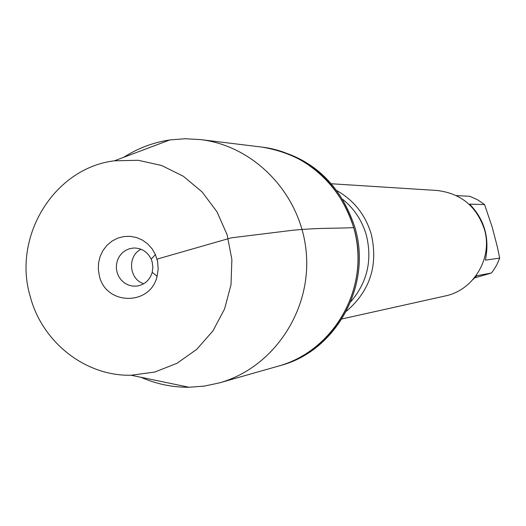 <?xml version="1.0" encoding="UTF-8"?>
<svg xmlns="http://www.w3.org/2000/svg" width="526" height="526" viewBox="0 0 526 526"><rect width="100%" height="100%" fill="white"/><g stroke="black" fill="none" stroke-linecap="round" stroke-linejoin="round"><path stroke-width="0.79" d="M219.408 382.882L280.411 365.531C336.272 351.072 372.349 285.125 354.965 227.58C339.776 181.838 309.255 155.065 263.408 147.273L261.974 147.096C307.94 154.914 338.534 181.753 353.761 227.613C371.192 285.309 335.023 351.427 279.023 365.925C327.317 352.44 361.908 301.845 357.673 249.719C353.788 197.572 311.773 152.941 261.974 147.096L200.452 139.581C255.485 146.024 302.023 195.665 306.349 253.723C311.063 311.74 272.777 367.996 219.408 382.882L204.39 386.091L189.11 387.267C172.364 387.373 156.294 384.046 140.909 377.273M456.325 195.587L469.803 196.297L477.555 199.768L484.584 204.568L492.244 227.265L497.372 247.01L499.7 258.121L496.807 264.867L492.941 271.087L491.448 273.02L474.741 277.846M491.448 273.02L476.78 275.709L472.756 279.76M484.584 204.568L469.6 204.121C484.577 219.552 489.837 238.219 485.393 260.127L499.7 258.121M336.995 190.701C354.11 200.505 365.544 215.049 371.303 234.333C378.332 265.321 370.028 290.95 346.391 311.228M341.972 318.94L445.114 295.987C473.814 290.326 493.112 257.701 484.361 229.204C476.503 206.166 460.677 193.252 436.896 190.471L331.446 183.765M123.768 157.281C137.924 148.207 153.276 142.428 169.839 139.942L185.119 138.739L200.452 139.581M143.743 283.724C128.942 279.398 127.108 255.827 141.06 249.265M152.172 261.935L152.888 267.155L152.218 272.369C149.686 280.292 144.472 284.875 136.576 286.118L132.407 286.065L128.351 285.02L124.623 283.054L121.414 280.253L118.889 276.775L117.18 272.797L116.371 268.523L116.509 264.177L117.581 259.975L119.534 256.149L122.275 252.888L125.648 250.363L129.495 248.706L133.604 248.002C141.599 248.016 147.458 251.73 151.186 259.167L152.172 261.935M99.407 276.045C105.989 305.599 150.554 305.968 157.096 276.255L158.188 268.931L157.596 261.527L155.407 254.571L152.106 248.811L147.707 243.906L142.428 240.086L136.51 237.522L130.211 236.319L123.834 236.542L117.653 238.173L111.959 241.132L107.002 245.294L103.004 250.455L100.15 256.386L98.559 262.822L98.309 269.476L99.407 276.045M30.192 296.375C42.067 342.13 85.324 376.32 131.079 375.235L154.71 372.073L177.032 363.282L196.816 349.29L212.971 330.841L224.589 308.907L231.013 284.691L231.881 259.522L227.127 234.793L217.028 211.86L202.155 191.997L183.337 176.263L161.62 165.506L138.213 160.279L114.372 160.818C54.198 168.05 12.282 236.483 30.192 296.375M157.603 261.54L156.972 259.147L231.21 237.851L292.758 230.256C321.248 227.587 334.977 228.6 353.761 227.613M350.789 301.72C367.286 282.409 372.474 260.232 366.359 235.188C362.164 220.716 354.32 208.789 342.82 199.413M151.186 259.167L155.407 254.571M152.218 272.369L157.096 276.255M131.079 375.235L189.11 387.267M114.372 160.818L169.839 139.942"/></g></svg>

